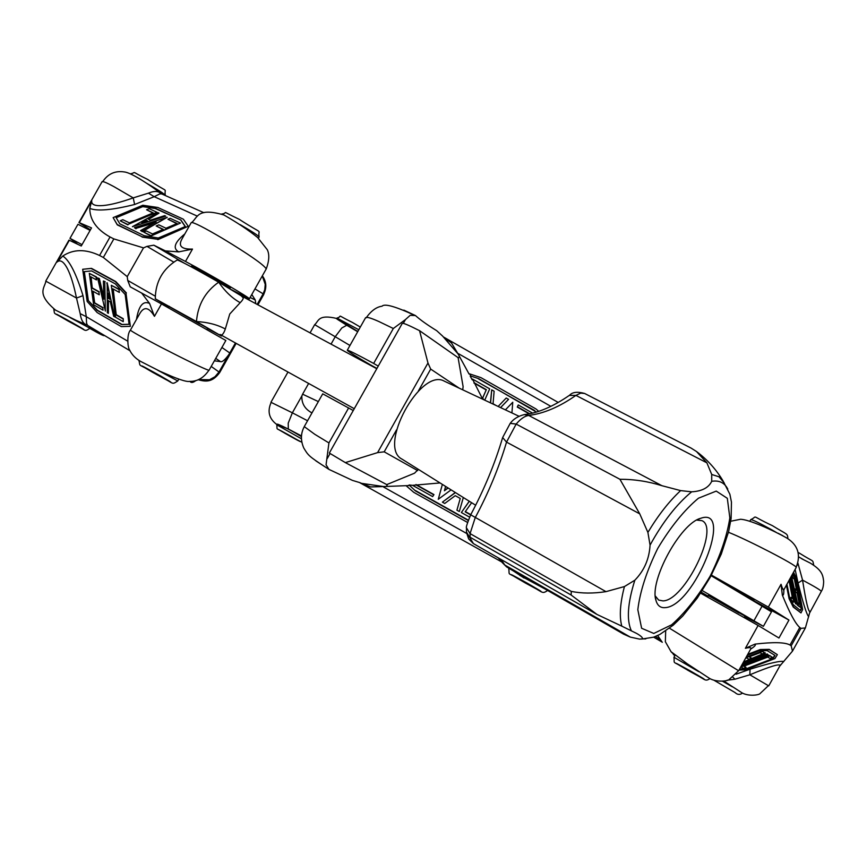 <?xml version="1.0" encoding="UTF-8"?>
<svg xmlns="http://www.w3.org/2000/svg" width="867" height="867" viewBox="0 0 867 867"><rect width="100%" height="100%" fill="white"/><g stroke="black" fill="none" stroke-linecap="round" stroke-linejoin="round"><path stroke-width="1.3" d="M794.009 648.353L803.46 631.382M777.352 654.65L769.246 649.361L760.381 649.502L769.397 649.741L777.352 654.65L774.979 658.562L745.295 669.844L739.042 670.072M740.786 667.016L770.037 655.886L772.497 657.359L769.874 658.356L767.739 657.099L743.788 666.214L746.064 667.406L743.452 668.403L740.786 667.016M772.497 657.359L770.037 655.886M769.896 655.517L743.908 665.401M786.412 585.019L789.1 598.739L793.229 607.041L800.978 612.926L793.63 606.965L789.501 598.663L786.727 584.466M793.533 572.253L796.556 578.571L802.658 609.555L800.978 612.926M791.04 597.298L791.192 600.202L791.04 597.298L793.056 598.989L789.306 579.839M741.209 666.192L751.992 661.629L751.234 661.218L742.271 664.285M751.548 661.391L741.523 665.628M791.192 600.202L793.533 602.142L791.593 600.127M786.933 584.098L789.447 596.962L793.283 604.678L800.479 610.574L802.008 607.55L796.22 580.164L792.937 573.325M800.23 610.379L801.617 607.626M795.115 569.402L798.063 583.014L802.56 580.11L798.464 565.132L797.272 564.926M744.114 666.084L746.064 667.406M732.864 677.192L734.923 679.219L749.847 674.797L750.042 669.226L736.116 674.19M727.077 680.248L734.923 679.219M760.381 649.502L747.831 654.292M779.726 666.127L792.471 651.139L791.181 645.807L790.01 645.015C785.123 642.241 773.462 641.938 755.027 644.116L745.392 648.288C749.554 647.302 751.396 647.443 750.93 648.733L750.616 649.285M792.449 587.956L793.305 593.158L792.145 588.01M754.16 660.719L759.048 658.649L754.019 660.361M742.488 663.894L768.509 655.019L740.949 666.658M802.008 607.55L796.6 580.088L793.164 572.914M789.534 579.416L795.288 603.15L789.826 578.885M717.258 579.319L732.344 587.035L754.052 599.823M711.439 575.114L768.346 607.084L788.948 620.078L753.607 600.625M743.247 662.529L765.333 653.187L748.557 660.773L767.848 654.618L742.911 663.125M765.182 652.808L743.561 661.954M747.527 654.845L760.522 649.892M739.399 669.432L746.173 669.183L772.833 659.05L775.011 655.419L767.165 650.629L759.134 650.77L747.267 655.3M792.091 574.832L794.627 577.151L800.588 607.474L798.54 605.773L797.998 603.02L799.742 604.483L797.564 593.396L795.548 591.641L795.006 588.877L797.033 590.655L794.768 579.167L792.156 576.783L791.853 575.254M791.56 575.786L792.156 576.783M791.766 576.869L794.378 579.243L796.545 590.232M742.781 663.374L768.509 655.019M745.891 657.771L762.451 651.464L764.813 652.873L762.126 653.902L760.099 652.699L749.175 656.861L751.57 658.205L748.893 659.223L746.487 657.89L745.653 658.205M764.813 652.873L762.451 651.464M762.299 651.084L746.205 657.219M751.57 658.205L749.5 656.742M767.848 654.618L767.241 653.967L753.726 658.584M739.616 669.042L746.043 668.815L772.692 658.682L774.751 655.257M790.01 645.015L799.775 627.48L800.902 628.347L791.181 645.807M789.003 580.381L792.557 598.577M794.432 592.551L797.261 605.123L798.073 605.394L793.316 585.799L795.895 603.66L791.376 576.121M791.062 576.674L795.505 603.735L796.318 604.017M791.452 575.97L798.149 605.849L800.588 607.474M797.564 593.396L795.158 591.717L795.006 588.877M809.865 612.059L805.367 627.968L800.902 628.347M780.831 664.599L780.148 665.401M809.54 613.121L821.331 591.37C820.821 590.275 814.568 586.526 802.56 580.11C805.985 602.012 808.499 612.492 810.103 611.56L810.32 611.159M799.775 627.48C795.418 623.731 789.609 612.926 782.337 595.076L781.048 584.282C782.283 588.53 783.269 590.232 783.985 589.387L784.245 588.91M797.998 603.02L797.911 604.678M797.174 593.472L799.266 604.082M790.455 577.769L791.701 585.323M790.021 578.549L792.167 585.745L790.769 577.205M790.975 576.837L795.288 603.15M789.501 579.481L793.923 602.066M788.948 620.078L778.956 638.014L758.116 625.454L700.644 593.191M669.497 628.217L738.63 670.765L750.995 648.494M738.565 670.744L729.331 679.327C728.085 681.245 716.402 682.492 709.52 678.395L684.28 661.824M801.628 558.716L810.32 563.116C821.883 570.183 822.859 574.691 823.65 581.258C823.563 585.919 822.794 589.267 821.331 591.316M798.464 565.132L797.889 563.084M768.736 685.884L779.986 665.661C780.202 663.342 770.156 666.376 749.847 674.797L768.693 685.873M671.123 651.821L665.347 641.688L665.683 630.959M768.357 685.721L760.207 693.427C759.384 695.106 748.611 696.624 742.044 692.863L723.815 681.061M777.948 533.194L782.89 535.752M730.718 521.23L740.44 519.29M728.453 532.273C748.015 540 797.109 565.457 796.123 567.321M662.28 642.306L657.663 635.544M235.456 342.974L228.78 354.701C224.889 360 222.115 362.308 220.456 361.604L214.366 360.824M221.898 347.472L229.798 352.999M251.798 294.498L255.245 299.971L255.776 303.667M198.532 379.562L209.532 379.757L214.973 376.744L219.015 371.997L219.698 372.539L236.16 343.365M254.963 288.895L263.124 293.826L264.76 289.686L265.237 284.376L262.257 275.977M308.63 383.452L302.594 394.182L318.352 401.594M336.721 318.514L357.822 331.487M357.898 358.559L364.92 361.626M357.692 331.736L346.746 325.266L341.836 327.954L335.215 336.732L314.678 324.67C318.807 321.299 317.723 313.941 336.743 318.471M311.925 413.006L310.885 412.291C304.566 408.53 301.553 403.101 301.846 395.97L302.594 394.182M307.557 420.755L292.363 412.811L288.223 423.15L288.31 429.024L277.017 424.483M301.445 436.654C291.941 430.834 284.094 426.705 277.928 424.266M301.846 395.97L292.363 412.811L271.187 402.407M106.793 282.87L114.737 316.91L113.675 316.292L110.272 301.749L108.093 300.524L108.364 313.334L107.345 312.738L107.183 282.772L114.737 316.91M108.494 300.741L108.364 313.334M105.351 311.09L97.581 277.873L98.957 278.632L103.802 299.191L103.401 280.995L104.788 281.753L105.351 311.09L104.788 281.753M103.758 297.273L99.347 278.545L97.581 277.873M91.577 270.927L83.936 271.664L87.892 300.134L97.071 310.321L121.673 324.572L129.085 324.323L125.162 294.477L115.322 283.888L91.577 270.927M87.144 301.423L82.679 269.279L91.111 268.445L115.365 281.634L125.975 293.035L130.353 326.339L121.347 326.621L97.169 312.564L87.144 301.423M125.975 293.035L130.353 326.339M126.376 292.938L115.766 281.547L91.501 268.358L82.679 269.279M87.892 300.134L97.451 310.234L122.063 324.475L129.075 324.247M84.327 271.62L88.271 300.036M146.209 220.218L141.776 222.656L147.52 220.836L146.209 220.218L143.694 222.05M147.097 220.966L146.328 220.597M148.149 219.123L150.403 220.185L164.665 215.655L165.738 216.154L132.413 226.677L157.924 212.621L159.029 213.13L148.149 219.123M132.413 226.677L165.738 216.154M156.916 212.263L127.796 224.488L120.21 220.792L122.832 219.698L129.378 222.862L153.231 212.859L146.588 209.76L149.178 208.676L156.916 212.263L127.796 224.488M152.863 213.011L146.588 209.76M127.915 224.867L120.21 220.792M156.19 225.973L158.834 224.846L165.987 228.238L177.15 223.502L167.949 219.221L170.16 218.289L180.466 223.057L150.901 235.607L143.64 232.074L146.317 230.947L152.505 233.949L163.321 229.365L156.19 225.973L162.942 229.517M180.466 223.057L151.021 235.997L143.64 232.074M142.817 205.251L157.848 207.484L183.381 219.199L188.237 226.287L157.686 239.292L142.036 236.724L117.186 224.52L113.133 217.617L142.817 205.251M113.133 217.617L117.305 224.9L142.036 236.724M142.155 237.114L157.686 239.292M157.805 239.693L188.237 226.287M180.91 220.023L155.02 208.102L142.621 206.248L115.983 217.368L119.776 223.762L144.15 235.694L158.314 238.013L185.332 226.515L180.91 220.023L155.139 208.481L142.741 206.628L116.189 217.704M96.454 279.911L96.454 276.952L89.301 273.333L96.064 277.05L96.454 279.911L90.677 276.725L92.26 288.223L91.111 276.963M92.26 288.223L98.871 291.93L99.25 294.78L92.65 291.063L94.286 302.951L102.75 307.807L103.075 310.191L93.625 304.75L89.301 273.333M103.075 310.191L102.75 307.807M103.14 307.709L94.676 302.854L93.083 291.301M148.593 219.329L159.029 213.13M123.244 321.679L123.255 318.698L123.244 321.679L115.582 317.268L111.301 285.286L118.974 289.502L119.364 292.417L112.743 288.765L116.254 315.003L113.187 289.004M118.974 289.502L119.364 292.417M108.375 298.411L109.654 299.126L108.267 293.219L108.375 298.411L109.567 298.768M108.7 295.062L108.765 298.313M135.881 228.379L134.45 227.674L167.255 217.303L142.047 231.294L140.595 230.589L156.158 221.93L135.881 228.379L154.38 222.917M136 228.769L134.45 227.674M140.595 230.589L142.047 231.294M142.166 231.684L167.255 217.303M105.178 281.667L103.401 280.995M90.439 229.82L78.951 222.516L91.523 227.891L81.27 246L68.981 240.105L45.745 281.103L76.502 298.042L80.198 313.659L86.288 316.683L83.004 295.658L76.502 298.042C73.836 285.113 70.823 275.327 67.442 268.683C63.627 261.433 60.126 259.255 56.919 262.148L62.782 256.036C73.348 249.067 85.605 248.883 99.553 255.483L110.033 236.973L113.848 238.902L143.51 247.875L127.232 276.638L103.336 257.477L99.553 255.483M176.77 223.653L167.949 219.221M98.871 291.93L99.25 294.78M119.375 289.405L111.301 285.286M99.25 291.843L92.65 288.137M181.962 239.01C178.017 246.055 181.528 249.403 192.485 249.078L178.754 251.885L165.391 250.888L185.473 261.466C208.513 273.582 251.116 298.541 249.349 298.844L231.316 289.6M113.848 238.902L103.336 257.477M127.232 276.638L127.731 280.442L130.234 286.825L161.468 303.927L154.456 316.336C148.907 307.091 143.998 306.203 139.739 313.67M208.969 370.382L225.843 340.493L161.468 303.927M185.213 226.558L181.03 220.413M161.674 193.905L159.777 193.905L154.207 196.69L148.42 193.157L133.225 197.882L134.623 204.493L154.207 196.69L197.405 216.165M113.924 186.643L133.225 197.882C120.762 202.282 110.759 204.84 103.216 205.544C94.915 206.227 91.1 204.601 91.761 200.667L89.778 208.394C89.843 219.947 96.605 229.473 110.033 236.973M165.391 250.888L153.817 245.188L147 246.38L143.51 247.875M161.576 193.872L160.633 193.265C157.892 190.924 153.817 190.881 148.42 193.157M154.456 316.336L149.579 303.472L141.592 292.97M127.633 341.132L86.288 316.683L86.559 323.25L87.567 325.363L129.974 350.745M116.254 315.003L122.865 318.796M123.255 318.698L116.644 314.905M76.599 320.595L55.206 309.963M191.867 266.44L191.553 266.115C190.773 264.977 214.312 277.917 225.344 284.712L230.189 288.18M191.856 222.418C197.741 217.357 197.438 207.235 223.914 214.983C237.352 222.678 248.591 230.189 257.618 237.515L267.274 249.696C269.572 254.389 269.225 260.783 266.267 268.889C263.666 264.673 249.067 254.508 222.461 238.36C203.962 227.425 193.569 222.147 191.282 222.526M80.198 313.659C81.075 320.042 83.275 323.814 86.798 324.984L87.578 325.363M173.227 376.993L159.951 371.249L140.844 361.517C135.588 358.591 131.817 354.69 129.541 349.834C127.59 347.667 126.723 333.893 130.418 330.197M208.839 370.307C203.983 368.8 188.031 361.106 160.991 347.223M130.418 330.143C131.416 331.357 141.592 337.035 160.937 347.19M138.297 177.995L140.281 179.187M102.599 181.81C102.989 181.192 106.749 182.785 113.87 186.611M447.979 487.904L444.522 490.484L445.616 486.43M498.135 406.45L506.23 398.018L508.561 399.34L500.552 407.588M500.584 407.609L508.561 399.34M518.26 404.954L517.285 407.067L518.26 404.954L532.587 413.104M529.661 413.754L517.469 406.818M536.456 412.053L478.703 378.662L470.846 376.061L469.686 373.905L480.947 377.633L535.925 408.931L538.732 411.337M469.686 373.905L469.058 374.013L458.123 353.996L442.365 335.811M478.703 378.662L470.846 376.061M534.636 410.492L478.519 378.912M463.325 497.517L459.326 511.53L456.909 510.186L460.247 498.449L455.273 495.664L444.738 503.467L442.398 502.156L455.457 492.586M463.346 497.528L459.326 511.53M483.623 399.633L482.713 397.964L482.366 398.592L472.537 379.172L472.179 379.789L470.228 376.17M482.713 397.964L486.192 389.955L482.366 398.592M490.592 402.917L491.708 389.857L494.125 391.223L493.052 403.751L496.249 405.572M490.429 402.841L491.708 389.857M415.976 484.523L433.944 494.591L432.644 496.596L412.551 485.336L440.046 482.941M352.598 480.437L360.108 482.713M472.179 379.789L472.569 379.096L489.714 388.85L484.729 400.153M473.913 382.976L486.192 389.955M486.376 389.706L474.617 383.019M436.74 330.75L436.73 330.706C427.453 324.995 420.354 319.945 415.445 315.555L410.178 315.339L405.453 319.565L403.307 323.358M403.827 310.115L415.445 315.555M458.318 494.374L460.897 495.989M458.166 494.483L460.897 496.022M505.396 409.863L512.755 402.255L511.92 412.93M415.445 490.895L409.072 484.967L415.445 490.895L468.191 520.428M415.564 490.624L468.288 520.146M455.305 492.499L442.398 502.156M445.584 486.409L444.413 490.765L448.12 487.991M451.1 489.855L438.268 499.294L442.376 484.393M536.099 412.161L534.44 410.741M517.285 407.067L529.195 413.841M416.388 485.087L433.836 494.862M409.072 484.967L412.551 485.336M361.106 483.287L383.647 486.56L370.577 486.929L359.892 482.681M383.647 486.56L409.3 485.553M469.275 501.234L461.342 512.527L469.34 501.278M469.535 517.111L461.342 512.527M471.648 502.719L465.167 511.823L470.629 514.89M393.325 328.495L373.655 363.446C356.922 354.343 348.122 349.943 347.266 350.246C348.079 351.428 355.795 356.304 370.415 364.855L376.928 368.453M353.248 410.524L322.719 393.835L304.263 426.607L314.797 434.313L328.929 442.929L326.068 464.766L328.907 469.372L315.881 460.865M443.427 337.014L451.479 342.964L458.123 353.996M470.77 514.63L465.33 511.584M501.44 561.263L498.091 557.752M467.541 522.443L413.743 492.326L406.179 485.758M328.972 469.253L326.1 467.541C308.327 455.944 308.284 455.424 303.753 447.979C300.524 440.425 300.686 433.337 304.241 426.727M436.73 330.706L442.56 336.049M328.907 469.372L352.544 480.437M373.655 363.446L378.25 366.102M405.453 319.576L393.315 328.495L378.413 321.299M366.188 317.81C366.546 316.715 370.664 317.896 378.521 321.364M545.657 589.343L519.777 575.374M90.114 230.384L77.954 224.271L69.989 238.338M77.531 244.126L69.978 238.349L82.04 244.635M771.489 611.809L711.124 575.699M738.987 613.012L708.339 595.64L744.981 616.09M702.335 590.611L763.404 626.332L744.72 616.567M708.079 596.117L701.284 592.215M169.022 306.864L155.28 298.79L196.462 321.549C207.614 322.166 217.238 324.648 225.322 328.994C223.534 334.12 221.779 335.941 220.066 334.456L354.278 408.704M376.777 368.713L241.275 295.875C244.191 296.85 243.833 299.115 240.181 302.67C232.161 298.215 224.997 291.388 218.69 282.187C194.869 268.586 181.051 261.173 177.226 259.959C162.768 268.868 155.453 281.808 155.28 298.79M241.6 296.048L218.69 282.187C205.251 291.67 197.839 304.783 196.462 321.549L221.356 335.984L207.419 328.485M199.681 323.987L169.163 306.604L207.571 328.225L206.888 329.438M462.729 389.814L463.119 386.671L458.09 357.627L419.552 330.674L427.973 363.002L430.693 369.093L459.152 388.145M418.349 469.35L414.534 473.187L386.747 484.599L345.348 462.61L329.33 453.04L402.255 323.424C402.732 322.665 408.498 325.082 419.552 330.674M417.656 470.597L384.2 451.826L377.589 452.617L345.348 462.61M377.589 452.617L427.973 363.002M384.2 451.826L396.544 429.859M418.36 391.039L430.693 369.093M518.899 416.214L444.316 381.166C420.582 367.337 377.34 446.906 401.952 459.098L475.658 505.233M639.748 513.86L619.916 479.278C634.178 479.245 648.18 481.391 661.922 485.704L680.628 490.603C669.107 501.332 658.194 515.269 647.898 532.414L639.748 513.86L506.534 442.116L516.158 424.082L619.916 479.278L516.158 424.082C520.59 418.869 524.773 415.987 528.697 415.434C543.663 413.613 559.41 406.926 575.905 395.395L580.695 393.119L584.607 393.455C577.433 391.483 572.448 392.057 569.641 395.189M647.898 532.414L650.066 545.115C649.285 558.89 644.214 570.584 634.839 580.207L624.435 586.558C620.068 603.269 619.19 616.47 621.802 626.147L596.973 614.443L571.136 595.033L571.288 591.392L470.066 533.595L475.214 517.686C488.533 492.749 498.98 467.562 506.534 442.116L502.643 437.542L510.208 423.367L516.158 424.093L510.273 423.28M571.288 591.392C581.659 593.516 593.223 593.592 605.979 591.641L624.435 586.558M571.136 595.033L470.077 537.226L470.066 533.595L466.489 527.873C465.774 527.819 467.172 523.462 470.683 514.803L605.979 591.641M724.173 482.865L719.014 476.796L711.72 474.477L706.887 462.826L696.494 451.512L691.075 448.087L584.607 393.455M665.119 607.637C694.131 606.499 734.62 506.111 700.709 518.293C680.443 523.278 649.069 580.912 655.983 600.441C657.446 605.632 660.491 608.038 665.119 607.637M711.72 474.477L711.72 481.315C708.61 487.753 701.912 491.253 691.66 491.817L680.628 490.603M655.311 596.008L658.671 600.094L662.995 600.896C684.616 600.733 720.087 527.873 701.923 520.655L696.743 520.081M466.457 528.599L466.479 532.056L473.393 543.587L468.657 538.938L466.533 532.555M359.697 482.648L501.906 562.054L506.653 566.931L623.601 634.135L630.32 637.104L639.575 639.109L642.545 638.903C642.848 637.7 640.908 635.901 636.757 633.495L621.802 626.147M783.757 661.586C781.015 660.502 769.777 663.049 750.042 669.226M750.789 649.025C754.723 646.5 756.132 644.864 755.027 644.116M798.063 583.014C803.07 603.248 806.624 614.497 808.716 616.74M782.337 595.076C783.41 595.889 783.909 594.09 783.844 589.668M758.116 625.454L745.392 648.288M781.048 584.282L768.346 607.084M228.78 354.701L219.015 371.997L211.201 366.427M255.245 299.971L250.119 297.468M215.742 358.374L220.456 361.604M263.124 293.826L257.152 304.415M346.746 325.266L337.144 319.164M331.053 344.134L335.215 336.732L349.954 345.467M310.885 412.291L312.022 412.822M288.31 429.024L301.499 435.938M653.718 637.147L661.9 641.927M655.409 636.508L659.592 639.098M192.485 249.078L185.473 261.466M89.778 208.394C97.126 211.418 112.081 210.117 134.623 204.493M184.844 233.906C174.549 242.402 172.522 248.395 178.754 251.885M69.349 240.224L56.919 262.148M91.761 200.667L79.341 222.581M149.579 303.472C143.098 300.416 138.72 305.758 136.455 319.479M83.004 295.658C76.177 273.506 69.436 260.295 62.782 256.036M147 246.38L173.768 262.137M127.731 280.442L155.291 296.2M153.817 245.188L184.227 263.135M466.663 533.465L383.615 487.048M348.632 407.913L328.929 442.929M330.034 453.593L327.206 458.621M458.535 353.725L550.859 406.352M386.357 486.452L387.549 484.339M458.285 358.429L459.477 356.326M526.843 582.938C546.243 594.166 545.744 594.188 525.348 582.982C505.981 571.765 506.48 571.754 526.843 582.938M512.679 570.562L509.005 568.286M689.601 670.516C708.556 681.451 708.957 681.928 690.804 671.947C671.849 661.012 671.448 660.535 689.601 670.516M749.814 521.273L750.746 519.615C752.068 519.474 758.701 522.671 770.633 529.184L776.138 532.305M698.759 671.676L673.962 657.273L675.122 655.203M714.191 680.378L735.053 692.549C737.416 694.825 739.898 695.009 742.488 693.091M732.485 686.87L722.471 681.234M798.67 556.896L803.308 559.518M671.166 651.854L674.938 655.517C672.196 653.87 672.239 653.794 675.068 655.289M289.871 435.613C303.84 443.59 303.493 443.546 288.841 435.483C274.872 427.507 275.207 427.55 289.871 435.613M336.591 318.731L336.96 318.081L358.808 329.742M301.434 438.778L276.822 424.83L277.245 424.093M190.263 381.372L189.927 381.382C191.087 383.008 193.016 382.77 195.704 380.667L195.552 380.613M90.146 328.019L92.758 329.482C105.525 336.808 104.571 336.461 89.897 328.441C100.063 334.283 104.842 336.58 104.257 335.345M72.438 322.762C88.867 332.202 87.296 331.552 67.724 320.833C51.326 311.405 52.898 312.044 72.438 322.762M90.612 327.184L90.005 328.279L70.119 317.593M146.631 183.251C158.076 189.851 164.296 193.85 165.304 195.227L165.294 195.248M160.167 375.725C176.651 385.295 174.137 384.157 152.614 372.311C136.217 362.785 138.731 363.912 160.167 375.725M178.797 379.161L177.789 380.96L157.534 370.122M240.213 224.64C251.907 231.402 258.203 235.499 259.125 236.929L259.103 236.962M754.008 620.609L762.223 605.86M225.322 328.994L229.755 314.017L240.181 302.67M524.568 414.556C538.082 412.995 552.994 406.623 569.305 395.417L575.905 395.395L706.887 462.826M630.32 637.104L504.789 565.013L501.104 559.475M661.922 485.704L528.697 415.434L524.167 414.599C517.935 416.247 513.318 419.108 510.338 423.215M653.794 633.452L671.654 624.793C685.266 612.655 698.076 596.485 710.073 576.295C720.499 555.27 727.088 535.784 729.841 517.837L727.315 498.308L716.24 491.101L698.466 498.2C684.258 510.099 670.679 526.843 657.739 548.421C646.663 570.995 640.019 591.413 637.819 609.696L641.623 628.272L653.794 633.452M727.771 489.075L726.676 487.178C723.338 482.182 718.353 480.22 711.72 481.315M691.66 491.817C676.748 504.085 662.876 521.847 650.066 545.115M634.839 580.207C627.643 603.085 626.462 619.905 631.295 630.656M642.545 638.903L645.785 638.881M792.471 651.139L805.367 627.968M783.605 590.275L796.242 567.386M670.928 651.626L689.742 665.628M740.18 519.279C748.459 519.17 773.104 530.214 786.976 538.136C798.03 545.137 801.086 554.891 796.134 567.386M219.709 372.539C212.112 382.9 205.316 381.643 198.12 379.735M262.354 275.804C266.44 281.515 266.895 287.671 263.72 294.281M257.922 304.816L263.817 294.357M276.941 424.613C269.041 418.772 267.112 411.381 271.154 402.44M310.061 332.852L314.667 324.67M270.938 402.266L287.985 372.03M661.998 642.024L653.664 637.158M161.63 193.883L203.853 212.697M86.429 324.822L75.277 319.988M45.864 281.298C44.661 288.039 35.959 293.696 55.672 310.234M159.951 371.249C176.478 378.749 186.351 382.13 189.57 381.382C197.264 381.61 203.702 377.904 208.882 370.285M160.46 193.135C151.226 185.852 131.459 172.587 124.393 171.969C115.203 170.496 107.941 173.768 102.609 181.788M78.962 222.494L102.165 181.561M249.349 298.844L266.267 268.878M181.972 238.989L191.249 222.581M130.418 330.132L139.717 313.691M414.99 315.49C395.46 306.441 384.493 303.342 382.076 306.203C376.516 306.907 371.249 310.733 366.275 317.658M511.617 569.792L524.091 578.051M365.614 317.658L347.299 350.192M558.218 402.451L443.34 336.905M547.641 590.481C541.268 594.654 543.945 592.128 525.304 582.96C504.832 569.868 510.24 577.53 508.669 568.091M708.989 594.469L707.591 596.973M754.149 599.639L753.542 600.733M744.991 616.079L744.233 617.434M710.019 678.655C704.242 681.939 706.778 679.804 688.105 670.419C670.755 659.31 674.905 665.509 673.962 657.273M750.746 519.615C758.668 516.125 748.774 514.619 772.378 525.64C788.125 535.416 787.323 532.967 787.908 538.732M798.106 552.431L799.634 553.276C814.817 562.921 812.379 558.955 813.679 565.1M301.824 442.257L284.885 433.251C275.24 426.911 277.429 431.094 276.822 424.841M336.97 318.07C343.831 316.152 333.86 313.334 352.479 322.481L360.314 327.076M130.44 173.855C137.745 172.338 128.793 170.355 147.726 179.458C171.081 194.75 163.809 186.665 165.304 195.227L165.163 195.465M90.005 328.279C83.546 332.289 87.643 330.674 70.693 322.481C51.348 310.559 55.25 316.087 53.765 309.064M192.008 266.202L191.553 267.003M169.325 306.333L168.48 307.818M221.757 213.997C229.668 213.076 218.148 209.272 239.032 219.221C266.147 236.669 257.315 227.718 259.125 236.929L258.399 238.208M230.319 287.931L229.863 288.744M177.789 380.96C170.875 385.306 175.167 383.55 156.992 374.761C136.336 361.864 140.898 368.399 138.915 360.325M763.404 626.332L771.522 611.766M221.356 335.984L222.299 335.692M242.836 297.446L241.275 295.875M470.683 514.803C484.306 489.281 494.959 463.531 502.643 437.542M501.895 562.044L499.739 558.695M641.743 639.066L653.653 637.169L659.787 634.492L673.193 625.215L682.741 616.047L697.285 598.067L710.409 577.01L721.301 554.013L728.638 531.536L731.098 518.564L731.466 502.166L729.873 494.244L723.089 481.001C716.164 469.405 707.299 459.586 696.494 451.512M506.653 566.931L502.145 562.466M596.973 614.443L473.393 543.587M655.528 598.165L655.983 600.441M698.813 519.04L700.709 518.293"/></g></svg>
